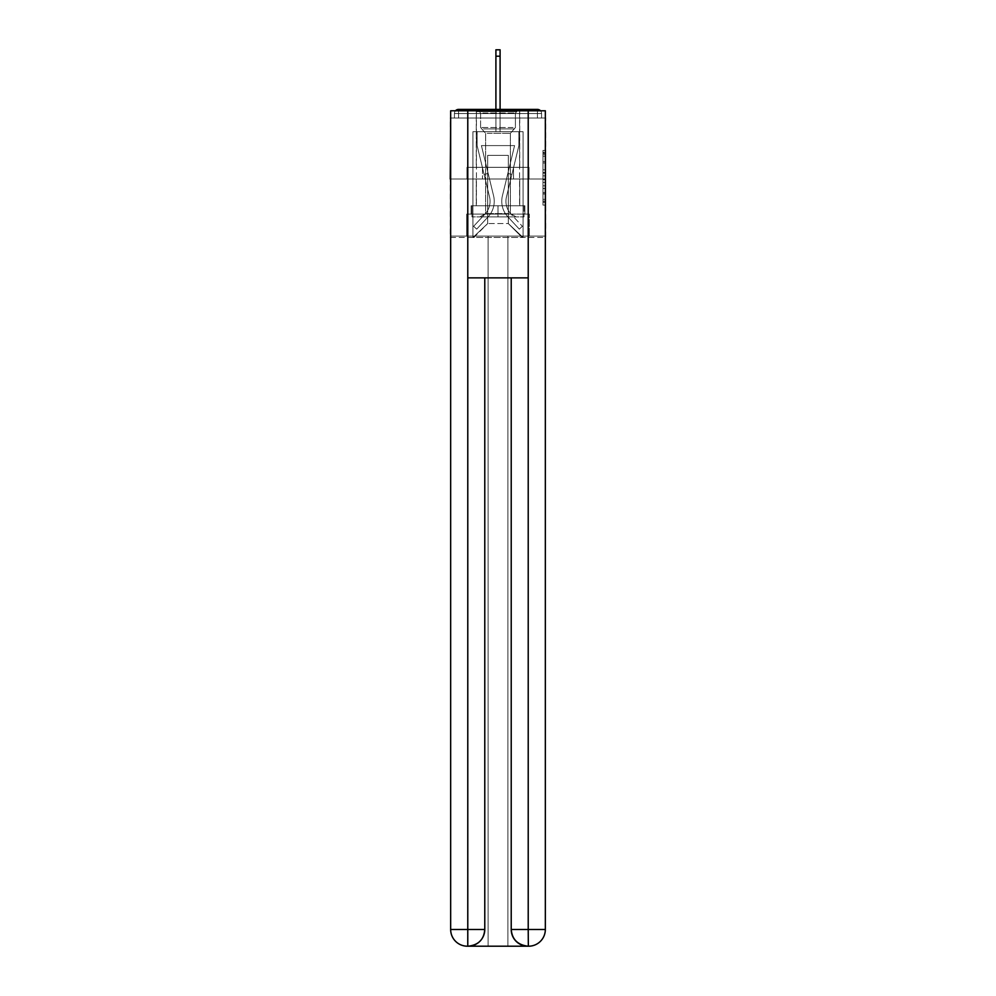 <?xml version="1.0" encoding="UTF-8"?>
<svg xmlns="http://www.w3.org/2000/svg" width="996" height="996" viewBox="0 0 996 996"><rect width="100%" height="100%" fill="white"/><g stroke="black" fill="none" stroke-linecap="round" stroke-linejoin="round"><path stroke-width="0.75" stroke-dasharray="4.98 3.74" d="M542.969 167.091L542.969 175.844L545.758 175.844L545.758 202.362L545.758 153.16L545.758 175.844L542.969 175.844L542.969 152.338L542.969 205.089L542.969 150.421L542.969 201.267L545.758 201.267L542.969 201.267L545.758 201.267L542.969 201.267L542.969 192.514L542.969 205.089L545.758 205.089L545.758 150.421L545.758 201.13L545.758 179.666L542.969 179.666L545.758 179.666L545.758 192.514L545.758 154.256L542.969 154.256L545.758 154.256L545.758 205.089L545.758 153.16L545.758 205.089L542.969 205.089L542.969 150.421L545.758 150.421L545.758 153.16L545.758 150.421L545.758 153.16L545.758 150.421L545.758 152.338L545.758 150.421L542.969 150.421L542.969 154.256L545.758 154.256L542.969 154.256L542.969 167.091L545.758 167.091M519.725 109.398L519.725 167.316L476.275 167.316L519.725 167.316L476.275 167.316L476.275 109.398L519.725 109.398L476.275 109.398L519.725 109.398L476.275 109.398L476.275 167.316L519.725 167.316L519.725 109.398L476.275 109.398M545.758 172.569L545.758 169.83L545.758 172.569L542.969 172.569L542.969 161.564L542.969 193.959L542.969 185.816L545.758 185.816L542.969 185.816L542.969 205.089L545.758 205.089L542.969 205.089L545.758 205.089L542.969 205.089L542.969 150.421L545.758 150.421L542.969 150.421L545.758 150.421L542.969 150.421L542.969 172.569L545.758 172.569M545.758 179.006L450.242 179.006L545.758 179.006L545.758 237.484L450.242 237.484L450.242 179.006L545.758 179.006L545.758 118.026L541.575 118.026L541.575 113.569A4.183 4.183 0 0 0 540.517 110.78M495.908 56.199L500.092 56.199L495.908 56.199L500.092 56.199L495.908 56.199L500.092 56.199L495.908 56.199L500.092 56.199L495.908 56.199L500.092 56.199L495.908 56.199L500.092 56.199L495.908 56.199L500.092 56.199L495.908 56.199L500.092 56.199L495.908 56.199L500.092 56.199L495.908 56.199L500.092 56.199L495.908 56.199L500.092 56.199L495.908 56.199L500.092 56.199L500.092 49.8L495.908 49.8L495.908 131.671L472.938 131.671L472.938 237.484L523.062 237.484L523.062 131.671L472.938 131.671L472.938 237.484L487.691 223.565L487.691 155.339L487.691 223.565L487.691 155.339L508.309 155.339L508.309 223.565L523.062 237.484L523.062 131.671L472.938 131.671L472.938 237.484L487.691 223.565L487.691 155.339L487.691 223.565L487.691 155.339L508.309 155.339L508.309 223.565L523.062 237.484L523.062 131.671L472.938 131.671L472.938 237.484L487.691 223.565L487.691 155.339L508.309 155.339L508.309 223.565L523.062 237.484L523.062 131.671L472.938 131.671L472.938 237.484L487.691 223.565L487.691 155.339L508.309 155.339L508.309 223.565L523.062 237.484L523.062 131.671L472.938 131.671L472.938 237.484L487.691 223.565L487.691 155.339L508.309 155.339L508.309 223.565L523.062 237.484L523.062 131.671L472.938 131.671L472.938 237.484L487.691 223.565L487.691 155.339L508.309 155.339L508.309 223.565L523.062 237.484L523.062 131.671L472.938 131.671L472.938 237.484L487.691 223.565L487.691 155.339L508.309 155.339L508.309 223.565L523.062 237.484L523.062 131.671L472.938 131.671L472.938 237.484L487.691 223.565L487.691 155.339L508.309 155.339L508.309 223.565L523.062 237.484L523.062 131.671L472.938 131.671L472.938 237.484L487.691 223.565L487.691 155.339L508.309 155.339L508.309 223.565L523.062 237.484L523.062 131.671L472.938 131.671L472.938 237.484L487.691 223.565L487.691 155.339L508.309 155.339L508.309 223.565L523.062 237.484L523.062 131.671L472.938 131.671L472.938 237.484L487.691 223.565L487.691 155.339L508.309 155.339L508.309 223.565L523.062 237.484L523.062 131.671L472.938 131.671L472.938 237.484L487.691 223.565L487.691 155.339L508.309 155.339L508.309 223.565L523.062 237.484L523.062 131.671L500.092 131.671L523.062 131.671L500.092 131.671L523.062 131.671L500.092 131.671L523.062 131.671L500.092 131.671L523.062 131.671L500.092 131.671L523.062 131.671L500.092 131.671L523.062 131.671L523.062 237.484L523.062 131.671L523.062 237.484L523.062 131.671L523.062 237.484L523.062 131.671L523.062 237.484L523.062 131.671L523.062 237.484L523.062 131.671L523.062 237.484L473.772 237.484L487.691 223.565L487.691 155.339L508.309 155.339L508.309 223.565L522.228 237.484L508.309 223.565L522.228 237.484L508.309 223.565L522.228 237.484L508.309 223.565L522.228 237.484L508.309 223.565L522.228 237.484L508.309 223.565L522.228 237.484L508.309 223.565L487.691 223.565L487.691 155.339L508.309 155.339L508.309 223.565L522.228 237.484L508.309 223.565L508.309 155.339L487.691 155.339L508.309 155.339L508.309 223.565L508.309 155.339L487.691 155.339L487.691 223.565L487.691 155.339L508.309 155.339L508.309 223.565L508.309 155.339L487.691 155.339L487.691 223.565L487.691 155.339L508.309 155.339L508.309 223.565L508.309 155.339L487.691 155.339L487.691 223.565L487.691 155.339L508.309 155.339L508.309 223.565L508.309 155.339L487.691 155.339L487.691 223.565L508.309 223.565L508.309 155.339L487.691 155.339L508.309 155.339L508.309 223.565L508.309 155.339L487.691 155.339L487.691 223.565L472.938 237.484L473.772 237.484L472.938 237.484L473.772 237.484L472.938 237.484L473.772 237.484L472.938 237.484L473.772 237.484L472.938 237.484L473.772 237.484L472.938 237.484L472.938 131.671L472.938 237.484L472.938 131.671L472.938 237.484L472.938 131.671L472.938 237.484L472.938 131.671L472.938 237.484L472.938 131.671L472.938 237.484L472.938 131.671L500.092 131.671L500.092 49.8L500.092 131.671L495.908 131.671L500.092 131.671L500.092 49.8L500.092 131.671L500.092 49.8L500.092 131.671L495.908 131.671L500.092 131.671L500.092 49.8L500.092 131.671L500.092 49.8L500.092 131.671L495.908 131.671L500.092 131.671L500.092 49.8L500.092 131.671L500.092 49.8L500.092 131.671L495.908 131.671L500.092 131.671L500.092 49.8L500.092 131.671L500.092 49.8L500.092 131.671L495.908 131.671L500.092 131.671L500.092 49.8L500.092 131.671L500.092 49.8L500.092 131.671L495.908 131.671L495.908 118.026L500.092 118.026L495.908 118.026L495.908 131.671L495.908 118.026L500.092 118.026L495.908 118.026L500.092 118.026L495.908 118.026L500.092 118.026L495.908 118.026L500.092 118.026L495.908 118.026L500.092 118.026L495.908 118.026L500.092 118.026L495.908 118.026L500.092 118.026L495.908 118.026L500.092 118.026L495.908 118.026L500.092 118.026L495.908 118.026L500.092 118.026L495.908 118.026L500.092 118.026L495.908 118.026L495.908 131.671L495.908 49.8L495.908 109.398M450.665 237.484L545.335 237.484M455.483 110.78A4.183 4.183 0 0 0 454.425 113.569A4.183 4.183 0 0 1 458.596 109.398L537.404 109.398A4.183 4.183 0 0 1 541.575 113.569A4.183 4.183 0 0 0 537.404 109.398L458.596 109.398L537.404 109.398A4.183 4.183 0 0 1 541.575 113.569A4.183 4.183 0 0 0 537.404 109.398L458.596 109.398A4.183 4.183 0 0 0 454.425 113.569L454.425 118.026L454.425 113.569A4.183 4.183 0 0 1 458.596 109.398A4.183 4.183 0 0 0 454.425 113.569L454.425 118.026L450.242 118.026L450.242 179.006M545.335 179.006L450.665 179.006L450.665 110.78L450.665 929.492A16.708 16.708 0 0 0 467.373 946.2L507.885 946.2L507.885 236.102L545.335 236.102L545.335 110.78L450.665 110.78L545.335 110.78L545.335 179.006L450.665 179.006L450.665 929.492A16.708 16.708 0 0 0 467.373 946.2L468.07 946.2A16.708 16.708 0 0 0 484.778 929.492L484.778 277.872L467.784 277.872L467.784 110.78L450.665 110.78L450.665 179.006L545.335 179.006L450.665 179.006L545.335 179.006L545.335 929.492L545.335 110.78L528.216 110.78L528.216 277.872L511.222 277.872L511.222 929.492A16.708 16.708 0 0 0 527.93 946.2L528.627 946.2A16.708 16.708 0 0 0 545.335 929.492A16.708 16.708 0 0 1 528.627 946.2L507.885 946.2L528.627 946.2A16.708 16.708 0 0 0 545.335 929.492L528.216 929.492L528.216 946.2M545.335 118.026L450.665 118.026M454.425 118.026L541.575 118.026L454.425 118.026L541.575 118.026L454.425 118.026L541.575 118.026L454.425 118.026L541.575 118.026L454.425 118.026L541.575 118.026L454.425 118.026L541.575 118.026L454.425 118.026L541.575 118.026L454.425 118.026L541.575 118.026L454.425 118.026L541.575 118.026L454.425 118.026L541.575 118.026L541.575 113.569A4.183 4.183 0 0 0 537.404 109.398L458.596 109.398A4.183 4.183 0 0 0 454.425 113.569L454.425 118.026L458.596 118.026L454.425 118.026L454.425 113.569A4.183 4.183 0 0 1 458.596 109.398A4.183 4.183 0 0 0 454.425 113.569L458.596 113.569L458.596 118.026L537.404 118.026L458.596 118.026L458.596 113.569L537.404 113.569L458.596 113.569L458.596 118.026L458.596 113.569L537.404 113.569L537.404 118.026L537.404 113.569L458.596 113.569L458.596 118.026L458.596 113.569L537.404 113.569L537.404 118.026L537.404 113.569L458.596 113.569L458.596 118.026L458.596 113.569L537.404 113.569L537.404 118.026L537.404 113.569L458.596 113.569L458.596 118.026L458.596 113.569L537.404 113.569L537.404 118.026L537.404 113.569L458.596 113.569L458.596 118.026L458.596 113.569L537.404 113.569L537.404 118.026L537.404 113.569L458.596 113.569L458.596 118.026L458.596 113.569L537.404 113.569L537.404 118.026L537.404 113.569L458.596 113.569L458.596 118.026L458.596 113.569L537.404 113.569L537.404 118.026L537.404 113.569L458.596 113.569L458.596 118.026L458.596 113.569L537.404 113.569L537.404 118.026L537.404 113.569L458.596 113.569L458.596 118.026L458.596 113.569L537.404 113.569L537.404 118.026L537.404 113.569L458.596 113.569L458.596 118.026L458.596 113.569L537.404 113.569L537.404 118.026L537.404 113.569L458.596 113.569L458.596 118.026L458.596 113.569L537.404 113.569L537.404 118.026L537.404 113.569L458.596 113.569L458.596 109.398A4.183 4.183 0 0 0 454.425 113.569L458.596 113.569L458.596 109.398A4.183 4.183 0 0 0 454.425 113.569L458.596 113.569L458.596 109.398A4.183 4.183 0 0 0 454.425 113.569L458.596 113.569L458.596 109.398A4.183 4.183 0 0 0 454.425 113.569L458.596 113.569L458.596 109.398A4.183 4.183 0 0 0 454.425 113.569L458.596 113.569L458.596 109.398A4.183 4.183 0 0 0 454.425 113.569L458.596 113.569L458.596 109.398A4.183 4.183 0 0 0 454.425 113.569L458.596 113.569L458.596 109.398A4.183 4.183 0 0 0 454.425 113.569L458.596 113.569L458.596 109.398A4.183 4.183 0 0 0 454.425 113.569L458.596 113.569L458.596 109.398L458.596 113.569L454.425 113.569L458.596 113.569L458.596 109.398L458.596 113.569L454.425 113.569L458.596 113.569L458.596 109.398L458.596 113.569L454.425 113.569L458.596 113.569L458.596 109.398L458.596 113.569L454.425 113.569L458.596 113.569L458.596 109.398L458.596 113.569L454.425 113.569L458.596 113.569L458.596 109.398L458.596 113.569L454.425 113.569L458.596 113.569L458.596 109.398L458.596 113.569L454.425 113.569L458.596 113.569L458.596 109.398L537.404 109.398L458.596 109.398M541.575 118.026L541.575 113.569A4.183 4.183 0 0 0 537.404 109.398A4.183 4.183 0 0 1 541.575 113.569A4.183 4.183 0 0 0 537.404 109.398L537.404 118.026L537.404 113.569L541.575 113.569A4.183 4.183 0 0 0 537.404 109.398L537.404 113.569L541.575 113.569A4.183 4.183 0 0 0 537.404 109.398L537.404 113.569L541.575 113.569A4.183 4.183 0 0 0 537.404 109.398L537.404 113.569L541.575 113.569A4.183 4.183 0 0 0 537.404 109.398L537.404 113.569L541.575 113.569A4.183 4.183 0 0 0 537.404 109.398L537.404 113.569L541.575 113.569A4.183 4.183 0 0 0 537.404 109.398L537.404 113.569L541.575 113.569A4.183 4.183 0 0 0 537.404 109.398L537.404 113.569L541.575 113.569A4.183 4.183 0 0 0 537.404 109.398L537.404 113.569L541.575 113.569L537.404 113.569L537.404 109.398L537.404 113.569L541.575 113.569L537.404 113.569L537.404 109.398L537.404 113.569L541.575 113.569L537.404 113.569L537.404 109.398L537.404 113.569L541.575 113.569L537.404 113.569L537.404 109.398L537.404 113.569L541.575 113.569L537.404 113.569L537.404 109.398L537.404 113.569L541.575 113.569L537.404 113.569L537.404 109.398L537.404 113.569L541.575 113.569L537.404 113.569L537.404 109.398L537.404 113.569L541.575 113.569L537.404 113.569L537.404 109.398M466.975 179.006L529.025 179.006L466.975 179.006L466.975 167.316L529.025 167.316L482.487 167.316L482.487 179.006L482.487 167.316L513.513 167.316L513.513 179.006L513.513 167.316L529.025 167.316L529.025 179.006L529.025 167.316L466.975 167.316L466.975 179.006M542.969 175.844L545.758 175.844L542.969 175.844M542.969 152.338L542.969 150.421L542.969 152.338L545.758 152.338L542.969 152.338M542.969 193.822L542.969 182.405L542.969 193.822L545.758 193.822L542.969 193.822M542.969 182.405L542.969 179.666L545.758 179.666L542.969 179.666L542.969 182.405L545.758 182.405L542.969 182.405M542.969 161.564L542.969 154.256L542.969 161.564L545.758 161.564L542.969 161.564M542.969 150.421L545.758 150.421L542.969 150.421L542.969 153.16L542.969 150.421L545.758 150.421M542.969 205.089L545.758 205.089L542.969 205.089L542.969 202.362L542.969 205.089M513.513 167.316L513.513 179.006L513.513 167.316M482.487 167.316L482.487 179.006L482.487 167.316M502.395 195.913A22.833 22.833 0 0 0 507.873 216.842L519.302 229.13L522.365 226.291L519.302 229.13L507.873 216.842L519.302 229.13L522.365 226.291L519.302 229.13L507.873 216.842L519.302 229.13L522.365 226.291L519.302 229.13L507.873 216.842L519.302 229.13L522.365 226.291L519.302 229.13L507.873 216.842L519.302 229.13L522.365 226.291L519.302 229.13L507.873 216.842L519.302 229.13L522.365 226.291L519.302 229.13L507.873 216.842L519.302 229.13L522.365 226.291L519.302 229.13L507.873 216.842L519.302 229.13L522.365 226.291L519.302 229.13L507.873 216.842L519.302 229.13L522.365 226.291L519.302 229.13L507.873 216.842L519.302 229.13L522.365 226.291L519.302 229.13L507.873 216.842L519.302 229.13L522.365 226.291L519.302 229.13L507.873 216.842L519.302 229.13L522.365 226.291L519.302 229.13L507.873 216.842L519.302 229.13L522.365 226.291L519.302 229.13L507.873 216.842L519.302 229.13L522.365 226.291L519.302 229.13L507.873 216.842L519.302 229.13L522.365 226.291L519.302 229.13L507.873 216.842L519.302 229.13L522.365 226.291L519.302 229.13L507.873 216.842L519.302 229.13L522.365 226.291L519.302 229.13L507.873 216.842L519.302 229.13L522.365 226.291L519.302 229.13L507.873 216.842L519.302 229.13L522.365 226.291L519.302 229.13L507.873 216.842L519.302 229.13L522.365 226.291L519.302 229.13L507.873 216.842L519.302 229.13L522.365 226.291L519.302 229.13L507.873 216.842L519.302 229.13L522.365 226.291L519.302 229.13L507.873 216.842L519.302 229.13L522.365 226.291L519.302 229.13L507.873 216.842L519.302 229.13L522.365 226.291L519.302 229.13L507.873 216.842A22.833 22.833 0 0 1 501.76 201.292A22.833 22.833 0 0 0 507.873 216.842A22.833 22.833 0 0 1 501.76 201.292A22.833 22.833 0 0 0 507.873 216.842A22.833 22.833 0 0 1 501.76 201.292A22.833 22.833 0 0 0 507.873 216.842A22.833 22.833 0 0 1 501.76 201.292A22.833 22.833 0 0 0 507.873 216.842A22.833 22.833 0 0 1 501.76 201.292A22.833 22.833 0 0 0 507.873 216.842A22.833 22.833 0 0 1 501.76 201.292A22.833 22.833 0 0 0 507.873 216.842A22.833 22.833 0 0 1 501.76 201.292A22.833 22.833 0 0 0 507.873 216.842A22.833 22.833 0 0 1 501.76 201.292A22.833 22.833 0 0 0 507.873 216.842A22.833 22.833 0 0 1 501.76 201.292A22.833 22.833 0 0 0 507.873 216.842A22.833 22.833 0 0 1 501.76 201.292A22.833 22.833 0 0 0 507.873 216.842A22.833 22.833 0 0 1 501.76 201.292A22.833 22.833 0 0 0 507.873 216.842A22.833 22.833 0 0 1 501.76 201.292A22.833 22.833 0 0 0 507.873 216.842A22.833 22.833 0 0 1 501.76 201.292A22.833 22.833 0 0 0 507.873 216.842A22.833 22.833 0 0 1 501.76 201.292A22.833 22.833 0 0 0 507.873 216.842A22.833 22.833 0 0 1 501.76 201.292A22.833 22.833 0 0 0 507.873 216.842A22.833 22.833 0 0 1 501.76 201.292A22.833 22.833 0 0 0 507.873 216.842A22.833 22.833 0 0 1 501.76 201.292A22.833 22.833 0 0 0 507.873 216.842A22.833 22.833 0 0 1 501.76 201.292A22.833 22.833 0 0 0 507.873 216.842A22.833 22.833 0 0 1 501.76 201.292A22.833 22.833 0 0 0 507.873 216.842A22.833 22.833 0 0 1 501.76 201.292A22.833 22.833 0 0 0 507.873 216.842A22.833 22.833 0 0 1 501.76 201.292A22.833 22.833 0 0 0 507.873 216.842A22.833 22.833 0 0 1 501.76 201.292A22.833 22.833 0 0 0 507.873 216.842A22.833 22.833 0 0 1 501.76 201.292A22.833 22.833 0 0 0 507.873 216.842A22.833 22.833 0 0 1 502.395 195.913A22.833 22.833 0 0 0 501.76 201.292A22.833 22.833 0 0 1 502.395 195.913A22.833 22.833 0 0 0 501.76 201.292A22.833 22.833 0 0 1 502.395 195.913A22.833 22.833 0 0 0 501.76 201.292A22.833 22.833 0 0 1 502.395 195.913A22.833 22.833 0 0 0 501.76 201.292A22.833 22.833 0 0 1 502.395 195.913A22.833 22.833 0 0 0 501.76 201.292A22.833 22.833 0 0 1 502.395 195.913A22.833 22.833 0 0 0 501.76 201.292A22.833 22.833 0 0 1 502.395 195.913A22.833 22.833 0 0 0 501.76 201.292A22.833 22.833 0 0 1 502.395 195.913A22.833 22.833 0 0 0 501.76 201.292A22.833 22.833 0 0 1 502.395 195.913A22.833 22.833 0 0 0 501.76 201.292A22.833 22.833 0 0 1 502.395 195.913A22.833 22.833 0 0 0 501.76 201.292A22.833 22.833 0 0 1 502.395 195.913A22.833 22.833 0 0 0 501.76 201.292A22.833 22.833 0 0 1 502.395 195.913A22.833 22.833 0 0 0 501.76 201.292A22.833 22.833 0 0 1 502.395 195.913A22.833 22.833 0 0 0 501.76 201.292A22.833 22.833 0 0 1 502.395 195.913A22.833 22.833 0 0 0 501.76 201.292A22.833 22.833 0 0 1 502.395 195.913A22.833 22.833 0 0 0 501.76 201.292A22.833 22.833 0 0 1 502.395 195.913A22.833 22.833 0 0 0 501.76 201.292A22.833 22.833 0 0 1 502.395 195.913A22.833 22.833 0 0 0 501.76 201.292A22.833 22.833 0 0 1 502.395 195.913A22.833 22.833 0 0 0 501.76 201.292A22.833 22.833 0 0 1 502.395 195.913A22.833 22.833 0 0 0 501.76 201.292A22.833 22.833 0 0 1 502.395 195.913A22.833 22.833 0 0 0 501.76 201.292A22.833 22.833 0 0 1 502.395 195.913A22.833 22.833 0 0 0 501.76 201.292A22.833 22.833 0 0 1 502.395 195.913A22.833 22.833 0 0 0 501.76 201.292A22.833 22.833 0 0 1 502.395 195.913A22.833 22.833 0 0 0 501.76 201.292A22.833 22.833 0 0 1 502.395 195.913L514.583 145.59L502.395 195.913L507.848 173.441L511.907 174.424L506.466 196.897A18.663 18.663 0 0 0 510.936 213.991L522.365 226.291L510.936 213.991A18.663 18.663 0 0 1 505.931 201.292A18.663 18.663 0 0 0 510.936 213.991A18.663 18.663 0 0 1 505.931 201.292A18.663 18.663 0 0 0 510.936 213.991A18.663 18.663 0 0 1 505.931 201.292A18.663 18.663 0 0 0 510.936 213.991A18.663 18.663 0 0 1 505.931 201.292A18.663 18.663 0 0 0 510.936 213.991A18.663 18.663 0 0 1 505.931 201.292A18.663 18.663 0 0 0 510.936 213.991A18.663 18.663 0 0 1 505.931 201.292A18.663 18.663 0 0 0 510.936 213.991A18.663 18.663 0 0 1 505.931 201.292A18.663 18.663 0 0 0 510.936 213.991A18.663 18.663 0 0 1 505.931 201.292A18.663 18.663 0 0 0 510.936 213.991A18.663 18.663 0 0 1 505.931 201.292A18.663 18.663 0 0 0 510.936 213.991A18.663 18.663 0 0 1 505.931 201.292A18.663 18.663 0 0 0 510.936 213.991A18.663 18.663 0 0 1 505.931 201.292A18.663 18.663 0 0 0 510.936 213.991A18.663 18.663 0 0 1 505.931 201.292A18.663 18.663 0 0 0 510.936 213.991A18.663 18.663 0 0 1 505.931 201.292A18.663 18.663 0 0 0 510.936 213.991A18.663 18.663 0 0 1 505.931 201.292A18.663 18.663 0 0 0 510.936 213.991A18.663 18.663 0 0 1 505.931 201.292A18.663 18.663 0 0 0 510.936 213.991A18.663 18.663 0 0 1 505.931 201.292A18.663 18.663 0 0 0 510.936 213.991A18.663 18.663 0 0 1 505.931 201.292A18.663 18.663 0 0 0 510.936 213.991A18.663 18.663 0 0 1 505.931 201.292A18.663 18.663 0 0 0 510.936 213.991A18.663 18.663 0 0 1 505.931 201.292A18.663 18.663 0 0 0 510.936 213.991A18.663 18.663 0 0 1 505.931 201.292A18.663 18.663 0 0 0 510.936 213.991A18.663 18.663 0 0 1 505.931 201.292A18.663 18.663 0 0 0 510.936 213.991A18.663 18.663 0 0 1 505.931 201.292A18.663 18.663 0 0 0 510.936 213.991A18.663 18.663 0 0 1 505.931 201.292A18.663 18.663 0 0 0 510.936 213.991A18.663 18.663 0 0 1 506.466 196.897A18.663 18.663 0 0 0 505.931 201.292A18.663 18.663 0 0 1 506.466 196.897A18.663 18.663 0 0 0 505.931 201.292A18.663 18.663 0 0 1 506.466 196.897A18.663 18.663 0 0 0 505.931 201.292A18.663 18.663 0 0 1 506.466 196.897A18.663 18.663 0 0 0 505.931 201.292A18.663 18.663 0 0 1 506.466 196.897A18.663 18.663 0 0 0 505.931 201.292A18.663 18.663 0 0 1 506.466 196.897A18.663 18.663 0 0 0 505.931 201.292A18.663 18.663 0 0 1 506.466 196.897A18.663 18.663 0 0 0 505.931 201.292A18.663 18.663 0 0 1 506.466 196.897A18.663 18.663 0 0 0 505.931 201.292A18.663 18.663 0 0 1 506.466 196.897A18.663 18.663 0 0 0 505.931 201.292A18.663 18.663 0 0 1 506.466 196.897A18.663 18.663 0 0 0 505.931 201.292A18.663 18.663 0 0 1 506.466 196.897A18.663 18.663 0 0 0 505.931 201.292A18.663 18.663 0 0 1 506.466 196.897A18.663 18.663 0 0 0 505.931 201.292A18.663 18.663 0 0 1 506.466 196.897A18.663 18.663 0 0 0 505.931 201.292A18.663 18.663 0 0 1 506.466 196.897A18.663 18.663 0 0 0 505.931 201.292A18.663 18.663 0 0 1 506.466 196.897A18.663 18.663 0 0 0 505.931 201.292A18.663 18.663 0 0 1 506.466 196.897A18.663 18.663 0 0 0 505.931 201.292A18.663 18.663 0 0 1 506.466 196.897A18.663 18.663 0 0 0 505.931 201.292A18.663 18.663 0 0 1 506.466 196.897A18.663 18.663 0 0 0 505.931 201.292A18.663 18.663 0 0 1 506.466 196.897A18.663 18.663 0 0 0 505.931 201.292A18.663 18.663 0 0 1 506.466 196.897A18.663 18.663 0 0 0 505.931 201.292A18.663 18.663 0 0 1 506.466 196.897A18.663 18.663 0 0 0 505.931 201.292A18.663 18.663 0 0 1 506.466 196.897A18.663 18.663 0 0 0 505.931 201.292A18.663 18.663 0 0 1 506.466 196.897A18.663 18.663 0 0 0 505.931 201.292A18.663 18.663 0 0 1 506.466 196.897L518.891 145.59L506.466 196.897L518.891 145.59L518.891 131.671L477.109 131.671L518.891 131.671L477.109 131.671L518.891 131.671L477.109 131.671L518.891 131.671L477.109 131.671L518.891 131.671L477.109 131.671L518.891 131.671L477.109 131.671L518.891 131.671L477.109 131.671L518.891 131.671L477.109 131.671L518.891 131.671L477.109 131.671L518.891 131.671L477.109 131.671L518.891 131.671L477.109 131.671L518.891 131.671L477.109 131.671L518.891 131.671L518.891 145.59L506.466 196.897L518.891 145.59L518.891 131.671L518.891 145.59L506.466 196.897L518.891 145.59L518.891 131.671L518.891 145.59L506.466 196.897L518.891 145.59L518.891 131.671L518.891 145.59L506.466 196.897L518.891 145.59L518.891 131.671L518.891 145.59L506.466 196.897L518.891 145.59L518.891 131.671L518.891 145.59L506.466 196.897L518.891 145.59L518.891 131.671L518.891 145.59L506.466 196.897L518.891 145.59L518.891 131.671L518.891 145.59L506.466 196.897L518.891 145.59L518.891 131.671L518.891 145.59L506.466 196.897L518.891 145.59L518.891 131.671L518.891 145.59L506.466 196.897L518.891 145.59L518.891 131.671L518.891 145.59L506.466 196.897L511.907 174.424L507.848 173.441L502.395 195.913L514.583 145.59L481.417 145.59L493.605 195.913A22.833 22.833 0 0 1 488.127 216.842A22.833 22.833 0 0 0 493.605 195.913A22.833 22.833 0 0 1 488.127 216.842L476.698 229.13L488.127 216.842L476.698 229.13L473.635 226.291L476.698 229.13L473.635 226.291L476.698 229.13L488.127 216.842A22.833 22.833 0 0 0 493.605 195.913A22.833 22.833 0 0 1 488.127 216.842A22.833 22.833 0 0 0 493.605 195.913A22.833 22.833 0 0 1 488.127 216.842L476.698 229.13L488.127 216.842L476.698 229.13L473.635 226.291L476.698 229.13L473.635 226.291L476.698 229.13L488.127 216.842A22.833 22.833 0 0 0 493.605 195.913A22.833 22.833 0 0 1 488.127 216.842A22.833 22.833 0 0 0 493.605 195.913A22.833 22.833 0 0 1 488.127 216.842L476.698 229.13L488.127 216.842L476.698 229.13L473.635 226.291L476.698 229.13L473.635 226.291L476.698 229.13L488.127 216.842A22.833 22.833 0 0 0 493.605 195.913A22.833 22.833 0 0 1 488.127 216.842A22.833 22.833 0 0 0 493.605 195.913A22.833 22.833 0 0 1 488.127 216.842L476.698 229.13L488.127 216.842L476.698 229.13L473.635 226.291L476.698 229.13L473.635 226.291L476.698 229.13L488.127 216.842A22.833 22.833 0 0 0 493.605 195.913A22.833 22.833 0 0 1 488.127 216.842A22.833 22.833 0 0 0 493.605 195.913A22.833 22.833 0 0 1 488.127 216.842L476.698 229.13L488.127 216.842L476.698 229.13L473.635 226.291L476.698 229.13L473.635 226.291L476.698 229.13L488.127 216.842A22.833 22.833 0 0 0 493.605 195.913A22.833 22.833 0 0 1 488.127 216.842A22.833 22.833 0 0 0 493.605 195.913A22.833 22.833 0 0 1 488.127 216.842L476.698 229.13L488.127 216.842L476.698 229.13L473.635 226.291L476.698 229.13L473.635 226.291L476.698 229.13L488.127 216.842A22.833 22.833 0 0 0 493.605 195.913A22.833 22.833 0 0 1 488.127 216.842A22.833 22.833 0 0 0 493.605 195.913A22.833 22.833 0 0 1 488.127 216.842L476.698 229.13L488.127 216.842L476.698 229.13L473.635 226.291L476.698 229.13L473.635 226.291L476.698 229.13L488.127 216.842A22.833 22.833 0 0 0 493.605 195.913A22.833 22.833 0 0 1 488.127 216.842A22.833 22.833 0 0 0 493.605 195.913A22.833 22.833 0 0 1 488.127 216.842L476.698 229.13L488.127 216.842L476.698 229.13L473.635 226.291L476.698 229.13L473.635 226.291L476.698 229.13L488.127 216.842A22.833 22.833 0 0 0 493.605 195.913A22.833 22.833 0 0 1 488.127 216.842A22.833 22.833 0 0 0 493.605 195.913A22.833 22.833 0 0 1 488.127 216.842L476.698 229.13L488.127 216.842L476.698 229.13L473.635 226.291L476.698 229.13L473.635 226.291L476.698 229.13L488.127 216.842A22.833 22.833 0 0 0 493.605 195.913A22.833 22.833 0 0 1 488.127 216.842A22.833 22.833 0 0 0 493.605 195.913A22.833 22.833 0 0 1 488.127 216.842L476.698 229.13L488.127 216.842L476.698 229.13L473.635 226.291L476.698 229.13L473.635 226.291L476.698 229.13L488.127 216.842A22.833 22.833 0 0 0 493.605 195.913A22.833 22.833 0 0 1 488.127 216.842A22.833 22.833 0 0 0 493.605 195.913A22.833 22.833 0 0 1 488.127 216.842L476.698 229.13L488.127 216.842L476.698 229.13L473.635 226.291L476.698 229.13L473.635 226.291L476.698 229.13L488.127 216.842A22.833 22.833 0 0 0 493.605 195.913A22.833 22.833 0 0 1 488.127 216.842A22.833 22.833 0 0 0 493.605 195.913A22.833 22.833 0 0 1 488.127 216.842L476.698 229.13L488.127 216.842L476.698 229.13L473.635 226.291L476.698 229.13L473.635 226.291L476.698 229.13L488.127 216.842A22.833 22.833 0 0 0 493.605 195.913L481.417 145.59L514.583 145.59L502.395 195.913L507.848 173.441L511.907 174.424L507.848 173.441L502.395 195.913L514.583 145.59L481.417 145.59L493.605 195.913L488.152 173.441L484.093 174.424L489.534 196.897A18.663 18.663 0 0 1 485.064 213.991L473.635 226.291L485.064 213.991A18.663 18.663 0 0 0 489.534 196.897A18.663 18.663 0 0 1 485.064 213.991L473.635 226.291L485.064 213.991A18.663 18.663 0 0 0 489.534 196.897A18.663 18.663 0 0 1 485.064 213.991L473.635 226.291L485.064 213.991A18.663 18.663 0 0 0 489.534 196.897A18.663 18.663 0 0 1 485.064 213.991L473.635 226.291L485.064 213.991A18.663 18.663 0 0 0 489.534 196.897A18.663 18.663 0 0 1 485.064 213.991L473.635 226.291L485.064 213.991A18.663 18.663 0 0 0 489.534 196.897A18.663 18.663 0 0 1 485.064 213.991L473.635 226.291L485.064 213.991A18.663 18.663 0 0 0 489.534 196.897A18.663 18.663 0 0 1 485.064 213.991L473.635 226.291L485.064 213.991A18.663 18.663 0 0 0 489.534 196.897A18.663 18.663 0 0 1 485.064 213.991L473.635 226.291L485.064 213.991A18.663 18.663 0 0 0 489.534 196.897A18.663 18.663 0 0 1 485.064 213.991L473.635 226.291L485.064 213.991A18.663 18.663 0 0 0 489.534 196.897A18.663 18.663 0 0 1 485.064 213.991L473.635 226.291L485.064 213.991A18.663 18.663 0 0 0 489.534 196.897A18.663 18.663 0 0 1 485.064 213.991L473.635 226.291L485.064 213.991A18.663 18.663 0 0 0 489.534 196.897A18.663 18.663 0 0 1 485.064 213.991L473.635 226.291L485.064 213.991A18.663 18.663 0 0 0 489.534 196.897A18.663 18.663 0 0 1 485.064 213.991L473.635 226.291L485.064 213.991A18.663 18.663 0 0 0 489.534 196.897A18.663 18.663 0 0 1 485.064 213.991L473.635 226.291L485.064 213.991A18.663 18.663 0 0 0 489.534 196.897A18.663 18.663 0 0 1 485.064 213.991L473.635 226.291L485.064 213.991A18.663 18.663 0 0 0 489.534 196.897A18.663 18.663 0 0 1 485.064 213.991L473.635 226.291L485.064 213.991A18.663 18.663 0 0 0 489.534 196.897A18.663 18.663 0 0 1 485.064 213.991L473.635 226.291L485.064 213.991A18.663 18.663 0 0 0 489.534 196.897A18.663 18.663 0 0 1 485.064 213.991L473.635 226.291L485.064 213.991A18.663 18.663 0 0 0 489.534 196.897A18.663 18.663 0 0 1 485.064 213.991L473.635 226.291L485.064 213.991A18.663 18.663 0 0 0 489.534 196.897A18.663 18.663 0 0 1 485.064 213.991L473.635 226.291L485.064 213.991A18.663 18.663 0 0 0 489.534 196.897A18.663 18.663 0 0 1 485.064 213.991L473.635 226.291L485.064 213.991A18.663 18.663 0 0 0 489.534 196.897A18.663 18.663 0 0 1 485.064 213.991L473.635 226.291L485.064 213.991A18.663 18.663 0 0 0 489.534 196.897A18.663 18.663 0 0 1 485.064 213.991L473.635 226.291L485.064 213.991A18.663 18.663 0 0 0 489.534 196.897A18.663 18.663 0 0 1 485.064 213.991L473.635 226.291L485.064 213.991A18.663 18.663 0 0 0 489.534 196.897L477.109 145.59L489.534 196.897L477.109 145.59L477.109 131.671L477.109 145.59L489.534 196.897L477.109 145.59L477.109 131.671L477.109 145.59L489.534 196.897L477.109 145.59L477.109 131.671L477.109 145.59L489.534 196.897L477.109 145.59L477.109 131.671L477.109 145.59L489.534 196.897L477.109 145.59L477.109 131.671L477.109 145.59L489.534 196.897L477.109 145.59L477.109 131.671L477.109 145.59L489.534 196.897L477.109 145.59L477.109 131.671L477.109 145.59L489.534 196.897L477.109 145.59L477.109 131.671L477.109 145.59L489.534 196.897L477.109 145.59L477.109 131.671L477.109 145.59L489.534 196.897L477.109 145.59L477.109 131.671L477.109 145.59L489.534 196.897L484.093 174.424L488.152 173.441L493.605 195.913L481.417 145.59L514.583 145.59L502.395 195.913L507.848 173.441L511.907 174.424L507.848 173.441L502.395 195.913L514.583 145.59L481.417 145.59L493.605 195.913L488.152 173.441L484.093 174.424L488.152 173.441L493.605 195.913L481.417 145.59L514.583 145.59L502.395 195.913L507.848 173.441L511.907 174.424L507.848 173.441L502.395 195.913L514.583 145.59L481.417 145.59L493.605 195.913L488.152 173.441L484.093 174.424L488.152 173.441L493.605 195.913L481.417 145.59L514.583 145.59L502.395 195.913L507.848 173.441L511.907 174.424L507.848 173.441L502.395 195.913L514.583 145.59L481.417 145.59L493.605 195.913L488.152 173.441L484.093 174.424L488.152 173.441L493.605 195.913L481.417 145.59L514.583 145.59L502.395 195.913L507.848 173.441L511.907 174.424L507.848 173.441L502.395 195.913L514.583 145.59L481.417 145.59L493.605 195.913L488.152 173.441L484.093 174.424L488.152 173.441L493.605 195.913L481.417 145.59L514.583 145.59L502.395 195.913L507.848 173.441L511.907 174.424L507.848 173.441L502.395 195.913L514.583 145.59L481.417 145.59L493.605 195.913L488.152 173.441L484.093 174.424L488.152 173.441L493.605 195.913L481.417 145.59L514.583 145.59L502.395 195.913L507.848 173.441L511.907 174.424L507.848 173.441L502.395 195.913L514.583 145.59L481.417 145.59L493.605 195.913L488.152 173.441L484.093 174.424L488.152 173.441L493.605 195.913L481.417 145.59L514.583 145.59L502.395 195.913L507.848 173.441L511.907 174.424L507.848 173.441L502.395 195.913L514.583 145.59L481.417 145.59L493.605 195.913L488.152 173.441L484.093 174.424L488.152 173.441L493.605 195.913L481.417 145.59L514.583 145.59L502.395 195.913L507.848 173.441L511.907 174.424L507.848 173.441L502.395 195.913L514.583 145.59L481.417 145.59L493.605 195.913L488.152 173.441L484.093 174.424L488.152 173.441L493.605 195.913L481.417 145.59L514.583 145.59L502.395 195.913L507.848 173.441L511.907 174.424L507.848 173.441L502.395 195.913L514.583 145.59L481.417 145.59L493.605 195.913L488.152 173.441L484.093 174.424L488.152 173.441L493.605 195.913L481.417 145.59L514.583 145.59L502.395 195.913M514.285 111.627L479.201 111.627L514.285 111.627M482.923 113.009L515.405 113.009L482.923 113.009M513.675 216.879L479.898 216.879L513.675 216.879M508.732 213.592L485.612 213.592L508.732 213.592M487.268 133.34L510.388 133.34L487.268 133.34M516.687 111.627L476.424 111.627L516.687 111.627M516.687 205.749L476.424 205.749L516.687 205.749M471.967 205.749L524.033 205.749L471.967 205.749L471.967 216.879L524.033 216.879L471.967 216.879L524.033 216.879L471.967 216.879L471.967 205.749L498 205.749L498 216.879L498 205.749L524.033 205.749L524.033 216.879L524.033 205.749L471.967 205.749L471.967 216.879L471.967 205.749M498 205.749L498 216.879L498 205.749L524.867 205.749L524.867 214.103L529.324 214.103L498 214.103L524.867 214.103L524.867 205.749L471.133 205.749L471.133 214.103L466.676 214.103L466.676 236.102L545.335 236.102L450.665 236.102L466.676 236.102L466.676 214.103L529.324 214.103L529.324 236.102L529.324 214.103L529.324 236.102L529.324 214.103L466.676 214.103L498 214.103L471.133 214.103L471.133 205.749L498 205.749L498 214.103L498 205.749L471.133 205.749L471.133 214.103L471.133 205.749L524.867 205.749L524.867 214.103L524.867 205.749L498 205.749M524.033 205.749L524.033 216.879L524.033 205.749M519.725 179.006L519.725 205.749L476.275 205.749L519.725 205.749L476.275 205.749L519.725 205.749L519.725 179.006L476.275 179.006L476.275 205.749L476.275 179.006L519.725 179.006M450.665 179.006L450.665 236.102L488.115 236.102L488.115 946.2L467.373 946.2A16.708 16.708 0 0 1 450.665 929.492L450.665 236.102L488.115 236.102L488.115 946.2L488.115 236.102L507.885 236.102L488.115 236.102L488.115 946.2L507.885 946.2L507.885 236.102L507.885 946.2L507.885 236.102L545.335 236.102L545.335 929.492A16.708 16.708 0 0 1 528.627 946.2M467.784 110.78L528.216 110.78M467.784 277.872L528.216 277.872L511.222 277.872L511.222 929.492C512.031 939.552 517.609 945.117 527.93 946.2L468.07 946.2C478.354 944.905 483.919 939.34 484.778 929.492L484.778 277.872L511.222 277.872L467.784 277.872L467.659 946.2M466.676 214.103L466.676 236.102L466.676 214.103M477.109 145.59L477.109 131.671L477.109 145.59L489.534 196.897L477.109 145.59L477.109 131.671L477.109 145.59M488.152 173.441L484.093 174.424L488.152 173.441L493.605 195.913L481.417 145.59L493.605 195.913L488.152 173.441L484.093 174.424L488.152 173.441M514.583 145.59L481.417 145.59L514.583 145.59M518.891 145.59L518.891 131.671L518.891 145.59M507.848 173.441L511.907 174.424L507.848 173.441M500.092 109.398L500.092 56.199M542.969 192.514L545.758 192.514L542.969 192.514M542.969 188.418L545.758 188.418M542.969 162.995L545.758 162.995L542.969 162.995M542.969 153.16L545.758 153.16M542.969 202.362L545.758 202.362M542.969 199.349L545.758 199.349M542.969 156.16L545.758 156.16M542.969 173.105L545.758 173.105L542.969 173.105M542.969 188.555L545.758 188.555L542.969 188.555M542.969 193.959L545.758 193.959L542.969 193.959M542.969 169.83L545.758 169.83L542.969 169.83M513.077 127.525L480.595 127.525L513.077 127.525M483.421 128.895L514.832 128.895L483.421 128.895M511.222 929.492L528.216 929.492L528.216 277.872M484.778 929.492L450.665 929.492M542.969 201.13L545.758 201.13M542.969 201.267L545.758 201.267M542.969 154.256L545.758 154.256M500.092 49.8L495.908 49.8L500.092 49.8M515.405 113.009L516.8 111.627L515.405 113.009L515.405 127.525L510.388 133.34L510.388 213.592L516.102 216.879L510.388 213.592L510.388 133.34L515.405 127.525L515.405 113.009M476.424 111.627L476.424 205.749L476.424 111.627M519.576 111.627L519.576 205.749L519.576 111.627M480.595 127.525L480.595 113.009L479.201 111.627L480.595 113.009L480.595 127.525L485.612 133.34L485.612 213.592L479.898 216.879L485.612 213.592L485.612 133.34L480.595 127.525"/><path stroke-width="1.49" d="M545.335 118.026L545.335 237.484M450.665 179.006L450.665 237.484M450.242 179.006L450.665 118.026M540.517 110.78A4.183 4.183 0 0 0 537.404 109.398L458.596 109.398A4.183 4.183 0 0 0 455.483 110.78M537.404 109.398L519.725 109.398M476.275 109.398L458.596 109.398M467.373 946.2A16.708 16.708 0 0 1 450.665 929.492L484.778 929.492L484.778 277.872L484.778 929.492A16.708 16.708 0 0 1 468.07 946.2L467.373 946.2A16.708 16.708 0 0 1 450.665 929.492L450.665 110.78L467.784 110.78L467.784 277.872L528.216 277.872L528.216 110.78L467.784 110.78M528.216 110.78L545.335 110.78L545.335 929.492A16.708 16.708 0 0 1 528.627 946.2L527.93 946.2A16.708 16.708 0 0 1 511.222 929.492L511.222 277.872L511.222 929.492C512.081 939.34 517.646 944.905 527.93 946.2L468.07 946.2C478.391 945.117 483.969 939.552 484.778 929.492M511.222 929.492L528.216 929.492L528.341 946.2M467.784 277.872L467.784 946.2M500.092 56.199L495.908 56.199L495.908 49.8L500.092 49.8L500.092 109.398M495.908 56.199L495.908 109.398M528.216 277.872L528.216 929.492L545.335 929.492"/></g></svg>

